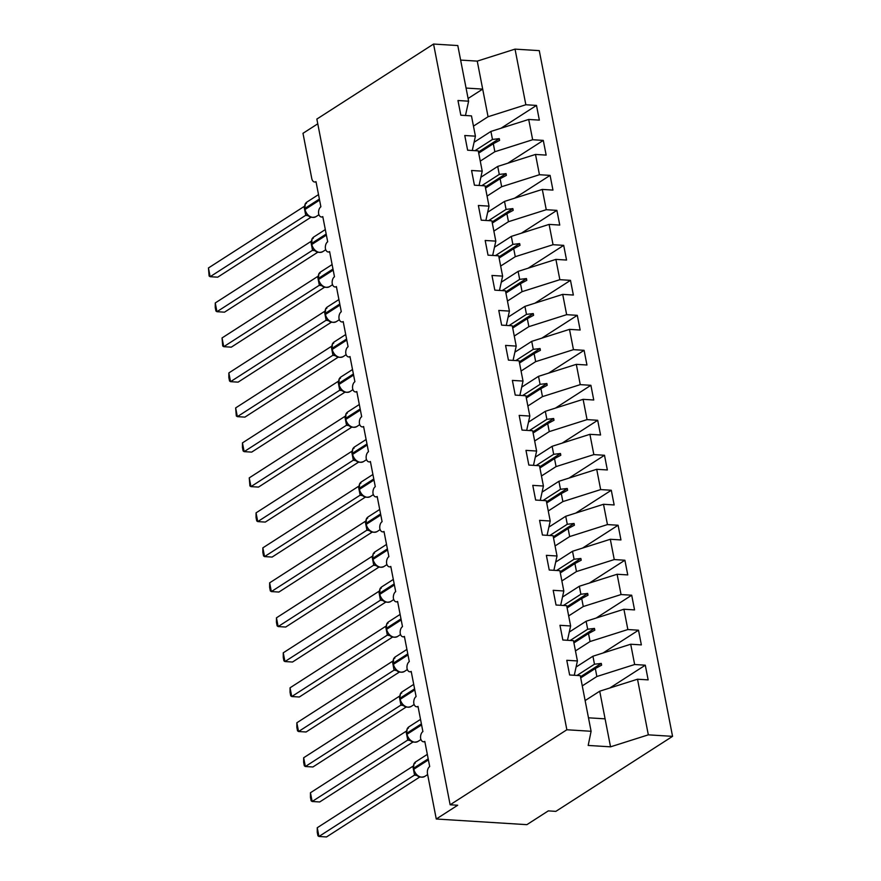 <?xml version="1.0" encoding="UTF-8"?>
<svg xmlns="http://www.w3.org/2000/svg" width="881" height="881" viewBox="0 0 881 881"><rect width="100%" height="100%" fill="white"/><g stroke="black" fill="none" stroke-linecap="round" stroke-linejoin="round"><path stroke-width="1.32" d="M585.127 700.582L599.719 691.2L637.514 679.218L648.328 734.842L672.555 736.351L555.845 811.368L548.29 810.894L526.871 824.66L436.271 819.011L457.691 805.245L450.136 804.782L566.857 729.765L591.096 731.274L580.282 675.65L569.633 674.978L566.78 660.287L577.418 660.948L573.476 640.663L562.838 640.002L559.975 625.301L570.624 625.973L567.474 640.289M672.555 736.351L539.271 50.635L515.033 49.127L525.847 104.751L536.496 105.423L500.97 128.252M436.271 819.011L427.505 773.881A5.649 3.359 93.6 0 1 429.697 766.569L424.796 741.384A5.649 3.359 -86.4 0 1 423.431 741.769A5.649 3.359 -86.4 0 1 420.644 738.542A5.649 3.359 93.6 0 1 422.891 731.582L418.001 706.397A5.649 3.359 -86.4 0 1 416.625 706.782A5.649 3.359 -86.4 0 1 413.839 703.556A5.649 3.359 93.6 0 1 416.096 696.596L411.196 671.41A5.649 3.359 -86.4 0 1 409.819 671.796A5.649 3.359 -86.4 0 1 407.044 668.569A5.649 3.359 93.6 0 1 409.291 661.609L404.39 636.423A5.649 3.359 -86.4 0 1 403.024 636.809A5.649 3.359 -86.4 0 1 400.238 633.582A5.649 3.359 93.6 0 1 402.496 626.633L397.595 601.437A5.649 3.359 -86.4 0 1 396.219 601.822A5.649 3.359 -86.4 0 1 393.433 598.606A5.649 3.359 93.6 0 1 395.69 591.647L390.79 566.45A5.649 3.359 -86.4 0 1 389.424 566.846A5.649 3.359 -86.4 0 1 386.638 563.62A5.649 3.359 93.6 0 1 388.895 556.66L383.995 531.463A5.649 3.359 -86.4 0 1 382.618 531.86A5.649 3.359 -86.4 0 1 379.832 528.633A5.649 3.359 93.6 0 1 382.09 521.673L377.189 496.488A5.649 3.359 -86.4 0 1 375.824 496.873A5.649 3.359 -86.4 0 1 373.037 493.646A5.649 3.359 93.6 0 1 375.284 486.686L370.394 461.501A5.649 3.359 -86.4 0 1 369.018 461.886A5.649 3.359 -86.4 0 1 366.232 458.66A5.649 3.359 93.6 0 1 368.489 451.7L363.589 426.514A5.649 3.359 -86.4 0 1 362.223 426.9A5.649 3.359 -86.4 0 1 359.437 423.673A5.649 3.359 93.6 0 1 361.684 416.713L356.794 391.527A5.649 3.359 -86.4 0 1 355.417 391.913A5.649 3.359 -86.4 0 1 352.631 388.686A5.649 3.359 93.6 0 1 354.889 381.726L349.988 356.541A5.649 3.359 -86.4 0 1 348.623 356.926A5.649 3.359 -86.4 0 1 345.837 353.699A5.649 3.359 93.6 0 1 348.083 346.751L343.194 321.554A5.649 3.359 -86.4 0 1 341.817 321.939A5.649 3.359 -86.4 0 1 339.031 318.724A5.649 3.359 93.6 0 1 341.288 311.764L336.388 286.567A5.649 3.359 -86.4 0 1 335.022 286.964A5.649 3.359 -86.4 0 1 332.236 283.737A5.649 3.359 93.6 0 1 334.483 276.777L329.593 251.581A5.649 3.359 -86.4 0 1 328.217 251.977A5.649 3.359 -86.4 0 1 325.43 248.75A5.649 3.359 93.6 0 1 327.688 241.79L322.787 216.605A5.649 3.359 -86.4 0 1 321.422 216.99A5.649 3.359 -86.4 0 1 318.636 213.764A5.649 3.359 93.6 0 1 320.882 206.804L315.993 181.618A5.649 3.359 -86.4 0 1 314.616 182.004L316.081 182.092M474.187 142.193L490.915 131.434L492.468 139.44L499.263 138.636L499.604 140.387L493.305 143.735L494.858 151.73L532.653 139.738L543.291 140.409L507.775 163.227M536.496 105.423L539.348 120.113L528.699 119.453L490.915 131.434M465.465 115.51L468.615 101.183L457.966 100.522L460.829 115.213L471.467 115.885L475.421 136.17L472.271 150.497M480.982 177.18L497.721 166.421L499.274 174.416L506.057 173.623L506.399 175.363L500.111 178.722L501.663 186.717L539.447 174.724L550.096 175.385L514.57 198.214M543.291 140.409L546.154 155.1L535.505 154.439L497.721 166.421M475.421 136.17L464.772 135.509L467.624 150.199L478.273 150.871L482.215 171.156L479.066 185.473M487.788 212.167L504.516 201.408L506.068 209.403L512.863 208.599L513.205 210.35L506.905 213.698L508.458 221.704L546.253 209.711L556.891 210.372L521.376 233.201M550.096 175.385L552.949 190.087L542.3 189.415L504.516 201.408M482.215 171.156L471.566 170.496L474.43 185.186L485.079 185.847L489.021 206.143L485.872 220.459M494.582 247.154L511.321 236.394L512.874 244.389L519.658 243.585L519.999 245.336L513.711 248.684L515.264 256.69L553.048 244.698L563.697 245.359L528.182 268.187M556.891 210.372L559.754 225.073L549.105 224.402L511.321 236.394M489.021 206.143L478.372 205.482L481.224 220.173L491.873 220.834L495.816 241.13L492.666 255.446M501.388 282.14L518.116 271.381L519.669 279.376L526.464 278.572L526.805 280.323L520.506 283.671L522.059 291.666L559.853 279.684L570.492 280.345L534.976 303.174M563.697 245.359L566.549 260.049L555.9 259.388L518.116 271.381M495.816 241.13L485.178 240.469L488.03 255.16L498.679 255.82L502.622 276.116L499.472 290.433M508.183 317.116L524.922 306.368L526.475 314.363L533.269 313.559L533.6 315.31L527.312 318.658L528.864 326.653L566.648 314.671L577.297 315.332L541.782 338.161M570.492 280.345L573.355 295.036L562.706 294.375L524.922 306.368M502.622 276.116L491.972 275.456L494.825 290.146L505.474 290.807L509.416 311.103L506.267 325.419M514.989 352.103L531.717 341.354L533.269 349.35L540.064 348.546L540.405 350.297L534.106 353.644L535.659 361.639L573.454 349.658L584.092 350.319L548.577 373.148M577.297 315.332L580.15 330.023L569.5 329.362L531.717 341.354M509.416 311.103L498.778 310.431L501.63 325.133L512.279 325.794L516.222 346.09L513.072 360.406M521.783 387.089L538.522 376.33L540.075 384.336L546.87 383.532L547.2 385.283L540.912 388.631L542.465 396.626L580.249 384.634L590.898 385.305L555.382 408.134M584.092 350.319L586.955 365.009L576.306 364.349L538.522 376.33M516.222 346.09L505.573 345.418L508.425 360.12L519.074 360.781L523.017 381.066L519.878 395.393M528.589 422.076L545.317 411.317L546.87 419.323L553.664 418.519L554.006 420.27L547.707 423.618L549.259 431.613L587.054 419.62L597.692 420.292L562.177 443.11M590.898 385.305L593.75 399.996L583.112 399.335L545.317 411.317M523.017 381.066L512.379 380.405L515.231 395.095L525.88 395.767L529.822 416.052L526.673 430.38M535.384 457.063L552.123 446.304L553.675 454.299L560.47 453.506L560.812 455.246L554.512 458.605L556.065 466.6L593.849 454.607L604.498 455.268L568.983 478.097M597.692 420.292L600.556 434.983L589.907 434.322L552.123 446.304M529.822 416.052L519.173 415.392L522.026 430.082L532.675 430.754L536.617 451.039L533.479 465.355M542.189 492.05L558.917 481.29L560.481 489.285L567.265 488.481L567.606 490.232L561.307 493.58L562.871 501.586L600.655 489.594L611.293 490.254L575.778 513.083M604.498 455.268L607.35 469.969L596.712 469.298L558.917 481.29M536.617 451.039L525.979 450.378L528.831 465.069L539.48 465.73L543.423 486.026L540.273 500.342M548.984 527.036L565.723 516.277L567.276 524.272L574.071 523.468L574.412 525.219L568.113 528.567L569.666 536.573L607.45 524.58L618.099 525.241L582.583 548.07M611.293 490.254L614.156 504.956L603.507 504.284L565.723 516.277M543.423 486.026L532.774 485.365L535.637 500.056L546.275 500.716L550.218 521.012L547.079 535.329M555.79 562.023L572.518 551.264L574.082 559.259L580.865 558.455L581.207 560.206L574.908 563.554L576.471 571.549L614.255 559.567L624.893 560.228L589.378 583.057M618.099 525.241L620.951 539.932L610.313 539.271L572.518 551.264M550.218 521.012L539.579 520.352L542.432 535.042L553.081 535.703L557.023 555.999L553.874 570.315M562.585 596.999L579.324 586.25L580.876 594.246L587.671 593.442L588.012 595.193L581.713 598.54L583.266 606.535L621.05 594.554L631.699 595.215L596.184 618.044M624.893 560.228L627.757 574.919L617.107 574.258L579.324 586.25M557.023 555.999L546.374 555.338L549.237 570.029L559.875 570.69L563.818 590.986L560.679 605.302M569.39 631.985L586.118 621.237L587.682 629.232L594.466 628.428L594.807 630.179L588.508 633.527L590.072 641.522L627.856 629.541L638.505 630.201L602.978 653.03M631.699 595.215L634.551 609.905L623.913 609.245L586.118 621.237M563.818 590.986L553.18 590.314L556.032 605.016L566.681 605.676L570.624 625.973M576.185 666.972L592.924 656.224L594.477 664.219L601.271 663.415L601.613 665.166L595.314 668.514L596.866 676.509L634.65 664.516L645.299 665.188L648.152 679.879L637.514 679.218M638.505 630.201L641.357 644.892L630.708 644.231L592.924 656.224M317.766 123.803L302.987 133.306L311.753 178.436A5.649 3.359 -86.4 0 0 314.616 182.004M525.847 104.751L488.063 116.744L473.46 126.126M480.266 161.113L494.858 151.73M487.061 196.1L501.663 186.717M493.867 231.086L508.458 221.704M500.661 266.062L515.264 256.69M507.467 301.049L522.059 291.666M514.262 336.035L528.864 326.653M521.067 371.022L535.659 361.639M527.862 406.009L542.465 396.626M534.668 440.996L549.259 431.613M541.474 475.982L556.065 466.6M548.268 510.969L562.871 501.586M555.074 545.945L569.666 536.573M561.869 580.931L576.471 571.549M568.674 615.918L583.266 606.535M575.469 650.905L590.072 641.522M528.699 119.453L532.653 139.738M535.505 154.439L539.447 174.724M542.3 189.415L546.253 209.711M549.105 224.402L553.048 244.698M555.9 259.388L559.853 279.684M562.706 294.375L566.648 314.671M569.5 329.362L573.454 349.658M576.306 364.349L580.249 384.634M583.112 399.335L587.054 419.62M589.907 434.322L593.849 454.607M596.712 469.298L600.655 489.594M603.507 504.284L607.45 524.58M610.313 539.271L614.255 559.567M617.107 574.258L621.05 594.554M623.913 609.245L627.856 629.541M630.708 644.231L634.65 664.516M566.857 729.765L433.562 44.05L457.801 45.559L468.615 101.183M478.713 153.118L493.305 143.735M475.002 150.662L492.468 139.44M485.508 188.094L500.111 178.722M481.808 185.649L499.274 174.416M492.314 223.08L506.905 213.698M488.603 220.635L506.068 209.403M499.109 258.067L513.711 248.684M495.408 255.622L512.874 244.389M505.914 293.054L520.506 283.671M502.203 290.609L519.669 279.376M512.709 328.04L527.312 318.658M509.009 325.585L526.475 314.363M519.515 363.027L534.106 353.644M515.803 360.571L533.269 349.35M526.309 398.014L540.912 388.631M522.609 395.558L540.075 384.336M533.115 433L547.707 423.618M529.404 430.545L546.87 419.323M539.91 467.976L554.512 458.605M536.21 465.531L553.675 454.299M546.716 502.963L561.307 493.58M543.004 500.518L560.481 489.285M553.51 537.95L568.113 528.567M549.81 535.505L567.276 524.272M560.316 572.936L574.908 563.554M556.605 570.492L574.082 559.259M567.111 607.923L581.713 598.54M563.411 605.467L580.876 594.246M573.916 642.91L588.508 633.527M570.205 640.454L587.682 629.232M574.28 675.275L577.418 660.948M580.711 677.896L595.314 668.514M577.011 675.441L594.477 664.219M582.275 685.892L596.866 676.509M609.784 688.017L645.299 665.188M599.719 691.2L610.533 746.835L588.189 745.436L591.096 731.274M648.328 734.842L610.533 746.835M515.033 49.127L477.249 61.119L460.631 60.084M433.562 44.05L316.852 119.067L450.136 804.782M605.093 718.841L588.475 717.806M466.071 88.067L482.689 89.102L488.063 116.744M477.249 61.119L482.689 89.102L468.086 98.485M580.502 676.762L601.271 663.415M573.696 641.775L594.466 628.428M566.901 606.789L587.671 593.442M560.096 571.813L580.865 558.455M553.29 536.826L574.071 523.468M546.495 501.84L567.265 488.481M539.69 466.853L560.47 453.506M532.895 431.866L553.664 418.519M526.089 396.879L546.87 383.532M519.294 361.893L540.064 348.546M512.489 326.906L533.269 313.559M505.694 291.93L526.464 278.572M498.888 256.944L519.658 243.585M492.094 221.957L512.863 208.599M485.288 186.97L506.057 173.623M478.493 151.984L499.263 138.636M415.259 763.133L414.07 763.53M317.259 827.733L317.248 832.292L317.931 835.783L318.955 836.476L317.259 827.733L412.848 766.294L414.544 775.049L318.955 836.476L326.51 836.95L419.763 777.009M417.01 775.511L414.444 775.104M413.729 769.917A1.883 0.606 -11 0 1 413.508 769.697L416.768 775.302C418.827 777.24 421.47 777.626 424.708 776.458L427.637 774.586M416.405 774.608L414.544 775.049M408.465 728.147L407.275 728.543M310.453 792.746L310.442 797.305L311.125 800.796L312.16 801.49L310.453 792.746L406.042 731.307L407.749 740.062L312.16 801.49L319.704 801.963L412.969 742.022M410.205 740.525L407.65 740.117M406.923 734.93A1.883 0.606 -11 0 1 406.703 734.721L409.962 740.315C412.022 742.254 414.676 742.639 417.913 741.472L420.953 739.522M409.599 739.622L407.749 740.062M401.659 693.16L400.47 693.556M303.659 757.759L303.648 762.318L304.33 765.809L305.355 766.514L303.659 757.759L399.247 696.32L400.943 705.075L305.355 766.514L312.909 766.977L406.163 707.036M403.41 705.538L400.844 705.13M400.128 699.955A1.883 0.606 -11 0 1 399.908 699.734L403.168 705.34C405.227 707.267 407.87 707.652 411.108 706.496L414.147 704.536M402.804 704.646L400.943 705.075M394.853 658.184L393.697 658.525L393.102 664.748A1.883 0.606 -11 0 1 393.444 664.296A8.094 5.958 57.3 0 0 401.395 672.214A8.094 5.958 57.3 0 0 404.313 671.509L407.352 669.549M296.853 722.772L296.842 727.332L297.525 730.834L298.549 731.527L296.853 722.772L392.441 661.334L394.049 670.155L298.549 731.527L306.103 731.99L399.368 672.06M396.604 670.551L394.049 670.155M393.322 664.968A1.883 0.606 -11 0 1 393.102 664.748L396.362 670.353C398.421 672.291 401.075 672.677 404.313 671.509M395.998 669.659L394.137 670.089M388.058 623.197L386.869 623.583M290.058 687.797L290.047 692.345L290.73 695.847L291.754 696.541L290.058 687.797L385.636 626.358L387.343 635.102L291.754 696.541L299.309 697.003L392.563 637.073M389.809 635.564L387.244 635.168M386.528 629.981A1.883 0.606 -11 0 1 386.307 629.761L389.567 635.366C391.627 637.304 394.27 637.69 397.507 636.523L400.547 634.562M389.204 634.672L387.343 635.102M381.253 588.211L380.085 588.563L379.502 594.774A1.883 0.606 -11 0 1 379.843 594.323A8.094 5.958 57.3 0 0 387.794 602.252A8.094 5.958 57.3 0 0 390.712 601.536L393.752 599.576M283.253 652.81L283.242 657.358L283.924 660.86L284.948 661.554L283.253 652.81L378.841 591.371L380.449 600.181L284.948 661.554L292.503 662.027L385.768 602.086M383.004 600.578L380.449 600.181M379.722 594.994A1.883 0.606 -11 0 1 379.502 594.774L382.761 600.379C384.821 602.318 387.475 602.703 390.712 601.536M380.207 588.398L381.748 586.867A8.094 5.958 57.3 0 0 379.634 593.276A1.883 0.606 169 0 0 379.304 593.728M382.398 599.686L380.537 600.115M374.458 553.224L373.269 553.62M276.458 617.823L276.447 622.382L277.13 625.873L278.154 626.567L276.458 617.823L372.035 556.385L373.742 565.139L278.154 626.567L285.697 627.041L378.962 567.1M376.209 565.591L373.643 565.195M372.927 560.008A1.883 0.606 -11 0 1 372.707 559.787L375.967 565.393C378.026 567.331 380.669 567.716 383.907 566.549L386.946 564.6M373.302 553.576L372.498 558.741A1.883 0.606 169 0 1 372.839 558.29A8.094 5.958 57.3 0 1 374.954 551.88L373.346 553.488M375.603 564.699L373.742 565.139M367.652 518.237L366.485 518.59L365.901 524.801A1.883 0.606 -11 0 1 366.243 524.349A8.094 5.958 57.3 0 0 374.194 532.278A8.094 5.958 57.3 0 0 377.112 531.562L380.151 529.613M269.652 582.837L269.641 587.396L270.324 590.887L271.348 591.58L269.652 582.837L365.241 521.398L366.937 530.153L271.348 591.58L278.903 592.054L372.167 532.113M369.403 530.604L366.848 530.208M366.122 525.021A1.883 0.606 -11 0 1 365.901 524.801L369.161 530.406C371.22 532.344 373.874 532.73 377.112 531.562M368.798 529.712L366.937 530.153M360.858 483.251L359.69 483.603L359.096 489.814A1.883 0.606 -11 0 1 359.437 489.362A8.094 5.958 57.3 0 0 367.399 497.291A8.094 5.958 57.3 0 0 370.306 496.576L373.346 494.626M262.846 547.85L262.846 552.409L263.529 555.9L264.553 556.594L262.846 547.85L358.435 486.411L360.142 495.166L264.553 556.594L272.097 557.067L365.362 497.126M362.609 495.629L360.043 495.221M359.327 490.034A1.883 0.606 -11 0 1 359.096 489.814L362.366 495.419C364.426 497.358 367.069 497.743 370.306 496.576M358.897 488.768A1.883 0.606 169 0 1 359.239 488.316A8.094 5.958 57.3 0 1 361.353 481.918L359.745 483.526M362.003 494.726L360.142 495.166M354.052 448.264L352.874 448.66M256.052 512.863L256.041 517.422L256.723 520.913L257.748 521.607L256.052 512.863L351.64 451.424L353.336 460.179L257.748 521.607L265.302 522.081L358.556 462.14M355.803 460.642L353.248 460.234M352.521 455.048A1.883 0.606 -11 0 1 352.301 454.838L355.561 460.433C357.62 462.371 360.274 462.756 363.512 461.589L366.551 459.64M355.197 459.739L353.336 460.179M347.257 413.277L346.09 413.63L345.495 419.852A1.883 0.606 -11 0 1 345.837 419.4A8.094 5.958 57.3 0 0 353.788 427.318A8.094 5.958 57.3 0 0 356.706 426.613L359.745 424.653M249.246 477.876L249.918 485.927L250.953 486.62L249.246 477.876L344.834 416.438L346.541 425.193L250.953 486.62L258.496 487.094L351.761 427.153M349.008 425.655L346.442 425.248M345.726 420.072A1.883 0.606 -11 0 1 345.495 419.852L348.766 425.457C350.825 427.384 353.468 427.77 356.706 426.613M348.402 424.763L346.541 425.193M340.451 378.301L339.284 378.654L338.7 384.865A1.883 0.606 -11 0 1 339.042 384.413A8.094 5.958 57.3 0 0 346.993 392.331A8.094 5.958 57.3 0 0 349.911 391.627L352.951 389.666M242.451 442.89L242.44 447.449L243.123 450.94L244.147 451.645L242.451 442.89L338.04 381.451L339.736 390.206L244.147 451.645L251.702 452.107L344.956 392.177M342.202 390.668L339.637 390.272M338.921 385.085A1.883 0.606 -11 0 1 338.7 384.865L341.96 390.47C344.019 392.408 346.674 392.794 349.911 391.627M341.597 389.776L339.736 390.206M333.657 343.315L332.489 343.656L331.895 349.878A1.883 0.606 -11 0 1 332.236 349.427A8.094 5.958 57.3 0 0 340.187 357.356A8.094 5.958 57.3 0 0 343.105 356.64L346.145 354.68M235.645 407.914L236.317 415.964L237.352 416.658L235.645 407.914L331.234 346.475L332.941 355.219L237.352 416.658L244.896 417.12L338.161 357.19M335.408 355.682L332.842 355.285M332.126 350.098A1.883 0.606 -11 0 1 331.895 349.878L335.165 355.484C337.225 357.422 339.868 357.807 343.105 356.64M334.791 354.79L332.941 355.219M326.851 308.328L325.684 308.68L325.1 314.891A1.883 0.606 -11 0 1 325.441 314.44A8.094 5.958 57.3 0 0 333.392 322.369A8.094 5.958 57.3 0 0 336.3 321.653L339.35 319.693M228.851 372.927L228.84 377.475L229.523 380.977L230.547 381.671L228.851 372.927L324.439 311.489L326.135 320.232L230.547 381.671L238.101 382.145L331.355 322.204M328.602 320.695L326.036 320.299M325.32 315.112A1.883 0.606 -11 0 1 325.1 314.891L328.36 320.497C330.419 322.435 333.073 322.82 336.3 321.653M325.805 308.515L327.347 306.984A8.094 5.958 57.3 0 0 325.232 313.394A1.883 0.606 169 0 0 324.891 313.845M327.996 319.803L326.135 320.232M320.056 273.341L318.889 273.694L318.294 279.905A1.883 0.606 -11 0 1 318.636 279.453A8.094 5.958 57.3 0 0 326.587 287.382A8.094 5.958 57.3 0 0 329.505 286.666L332.544 284.717M222.045 337.941L222.717 345.991L223.752 346.685L222.045 337.941L317.634 276.502L319.34 285.257L223.752 346.685L231.296 347.158L324.56 287.217M321.807 285.708L319.241 285.312M318.526 280.125A1.883 0.606 -11 0 1 318.294 279.905L321.565 285.51C323.624 287.448 326.267 287.834 329.505 286.666M318.096 278.859A1.883 0.606 169 0 1 318.426 278.407A8.094 5.958 57.3 0 1 320.552 271.998L318.944 273.606M321.191 284.816L319.34 285.257M313.251 238.355L312.083 238.707L311.5 244.918A1.883 0.606 -11 0 1 311.83 244.466A8.094 5.958 57.3 0 0 319.792 252.395A8.094 5.958 57.3 0 0 322.699 251.68L325.75 249.73M215.25 302.954L215.239 307.513L215.922 311.004L216.946 311.698L215.25 302.954L310.839 241.515L312.535 250.27L216.946 311.698L224.501 312.171L317.755 252.23M315.002 250.722L312.436 250.325M311.72 245.138A1.883 0.606 -11 0 1 311.5 244.918L314.759 250.523C316.819 252.462 319.473 252.847 322.699 251.68M314.396 249.83L312.535 250.27M306.456 203.368L305.289 203.72L304.694 209.931A1.883 0.606 -11 0 1 305.035 209.48A8.094 5.958 57.3 0 0 312.986 217.409A8.094 5.958 57.3 0 0 315.905 216.693L318.944 214.744M208.445 267.967L209.116 276.017L210.152 276.711L208.445 267.967L304.033 206.528L305.74 215.283L210.152 276.711L217.695 277.185L310.96 217.244M308.196 215.746L305.641 215.338M304.925 210.152A1.883 0.606 -11 0 1 304.694 209.931L307.965 215.537C310.024 217.475 312.667 217.86 315.905 216.693M304.496 208.885A1.883 0.606 169 0 1 304.826 208.434A8.094 5.958 57.3 0 1 306.951 202.035L305.344 203.643M307.59 214.843L305.74 215.283M414.18 763.353L415.755 761.801A8.094 5.958 57.3 0 0 413.641 768.199A1.883 0.606 169 0 0 413.299 768.65L413.508 769.697A1.883 0.606 -11 0 1 413.839 769.245A8.094 5.958 57.3 0 0 421.801 777.174A8.094 5.958 57.3 0 0 424.708 776.458M428.188 758.849L413.641 768.199L413.839 769.245L428.397 759.896M416.768 775.302L416.195 774.928A4.141 3.271 -75.1 0 0 414.499 775.115M407.374 728.378L408.96 726.814A8.094 5.958 57.3 0 0 406.835 733.212A1.883 0.606 169 0 0 406.504 733.664L406.703 734.721A1.883 0.606 -11 0 1 407.044 734.258A8.094 5.958 57.3 0 0 414.995 742.187A8.094 5.958 57.3 0 0 417.913 741.472M421.393 723.863L406.835 733.212L407.044 734.258L421.592 724.909M409.423 739.963A4.141 3.271 -75.1 0 0 407.694 740.128M400.58 693.391L402.154 691.827A8.094 5.958 57.3 0 0 400.04 698.226A1.883 0.606 169 0 0 399.699 698.677L399.908 699.734A1.883 0.606 -11 0 1 400.238 699.283A8.094 5.958 57.3 0 0 408.2 707.201A8.094 5.958 57.3 0 0 411.108 706.496M414.588 688.876L400.04 698.226L400.238 699.283L414.797 689.922M403.168 705.34L402.595 704.965A4.141 3.271 -75.1 0 0 400.888 705.152M393.774 658.404L395.349 656.841A8.094 5.958 57.3 0 0 393.234 663.239A1.883 0.606 169 0 0 392.904 663.701M407.793 653.889L393.234 663.239L393.444 664.296L407.991 654.935M395.822 669.989A4.141 3.271 -75.1 0 0 394.093 670.166M386.979 623.418L388.554 621.854A8.094 5.958 57.3 0 0 386.44 628.252A1.883 0.606 169 0 0 386.098 628.715L386.307 629.761A1.883 0.606 -11 0 1 386.638 629.309A8.094 5.958 57.3 0 0 394.6 637.238A8.094 5.958 57.3 0 0 397.507 636.523M400.987 618.903L386.44 628.252L386.638 629.309L401.196 619.949M389.567 635.366L388.995 634.992A4.141 3.271 -75.1 0 0 387.288 635.179M394.192 583.916L379.634 593.276L379.843 594.323L394.391 584.973M382.222 600.016A4.141 3.271 -75.1 0 0 380.493 600.192M387.387 548.929L372.839 558.29L373.037 559.336A8.094 5.958 57.3 0 0 380.999 567.265A8.094 5.958 57.3 0 0 383.907 566.549M372.498 558.741L372.707 559.787A1.883 0.606 -11 0 1 373.037 559.336L387.596 549.986M375.427 565.029A4.141 3.271 -75.1 0 0 373.687 565.206M366.573 518.457L368.148 516.894A8.094 5.958 57.3 0 0 366.033 523.303A1.883 0.606 169 0 0 365.692 523.755M380.592 513.953L366.033 523.303L366.243 524.349L380.79 515M368.621 530.043A4.141 3.271 -75.1 0 0 366.892 530.219M373.786 478.967L359.239 488.316L359.437 489.362L373.996 480.013M362.366 495.419L361.794 495.045A4.141 3.271 -75.1 0 0 360.087 495.232M352.973 448.495L354.547 446.931A8.094 5.958 57.3 0 0 352.433 453.33A1.883 0.606 169 0 0 352.092 453.781L352.301 454.838A1.883 0.606 -11 0 1 352.642 454.376A8.094 5.958 57.3 0 0 360.593 462.305A8.094 5.958 57.3 0 0 363.512 461.589M366.992 443.98L352.433 453.33L352.642 454.376L367.19 445.026M355.021 460.08A4.141 3.271 -75.1 0 0 353.292 460.245M346.178 413.508L347.753 411.945A8.094 5.958 57.3 0 0 345.638 418.343A1.883 0.606 169 0 0 345.297 418.794M360.186 408.993L345.638 418.343L345.837 419.4L360.395 410.039M348.766 425.457L348.193 425.083A4.141 3.271 -75.1 0 0 346.486 425.27M339.372 378.522L340.947 376.958A8.094 5.958 57.3 0 0 338.833 383.356A1.883 0.606 169 0 0 338.491 383.819M353.391 374.007L338.833 383.356L339.042 384.413L353.589 375.053M341.421 390.107A4.141 3.271 -75.1 0 0 339.692 390.283M332.578 343.535L334.152 341.971A8.094 5.958 57.3 0 0 332.038 348.369A1.883 0.606 169 0 0 331.697 348.832M346.585 339.02L332.038 348.369L332.236 349.427L346.795 340.066M335.165 355.484L334.593 355.109A4.141 3.271 -75.1 0 0 332.886 355.296M339.791 304.033L325.232 313.394L325.441 314.44L339.989 305.09M327.82 320.133A4.141 3.271 -75.1 0 0 326.091 320.31M332.985 269.046L318.426 278.407L318.636 279.453L333.194 270.104M321.025 285.147A4.141 3.271 -75.1 0 0 319.285 285.323M312.171 238.575L313.746 237.011A8.094 5.958 57.3 0 0 311.632 243.42A1.883 0.606 169 0 0 311.29 243.872M326.179 234.06L311.632 243.42L311.83 244.466L326.388 235.117M314.22 250.16A4.141 3.271 -75.1 0 0 312.491 250.336M319.385 199.084L304.826 208.434L305.035 209.48L319.583 200.13M307.965 215.537L307.392 215.162A4.141 3.271 -75.1 0 0 305.685 215.349M423.431 741.769L424.895 741.857M416.625 706.782L418.09 706.87M409.819 671.796L411.284 671.884M403.024 636.809L404.489 636.908M396.219 601.822L397.683 601.921M389.424 566.846L390.889 566.935M382.618 531.86L384.083 531.948M375.824 496.873L377.288 496.961M369.018 461.886L370.483 461.974M362.223 426.9L363.688 426.988M355.417 391.913L356.882 392.001M348.623 356.926L350.087 357.025M341.817 321.939L343.282 322.039M335.022 286.964L336.487 287.052M328.217 251.977L329.681 252.065M321.422 216.99L322.887 217.078M414.103 763.486L413.299 768.65M415.755 761.801L427.318 754.367M407.297 728.499L406.504 733.664M408.96 726.814L420.523 719.381M400.503 693.512L399.699 698.677M402.154 691.827L413.718 684.394M395.349 656.841L406.923 649.407M386.902 623.539L386.098 628.715M388.554 621.854L400.117 614.42M381.748 586.867L393.322 579.434M374.954 551.88L386.517 544.447M368.148 516.894L379.722 509.46M361.353 481.918L372.916 474.485M352.896 448.616L352.092 453.781M354.547 446.931L366.122 439.498M347.753 411.945L359.316 404.511M340.947 376.958L352.51 369.524M334.152 341.971L345.715 334.538M327.347 306.984L338.91 299.551M320.552 271.998L332.115 264.564M313.746 237.011L325.309 229.578M306.951 202.035L318.515 194.602"/></g></svg>
